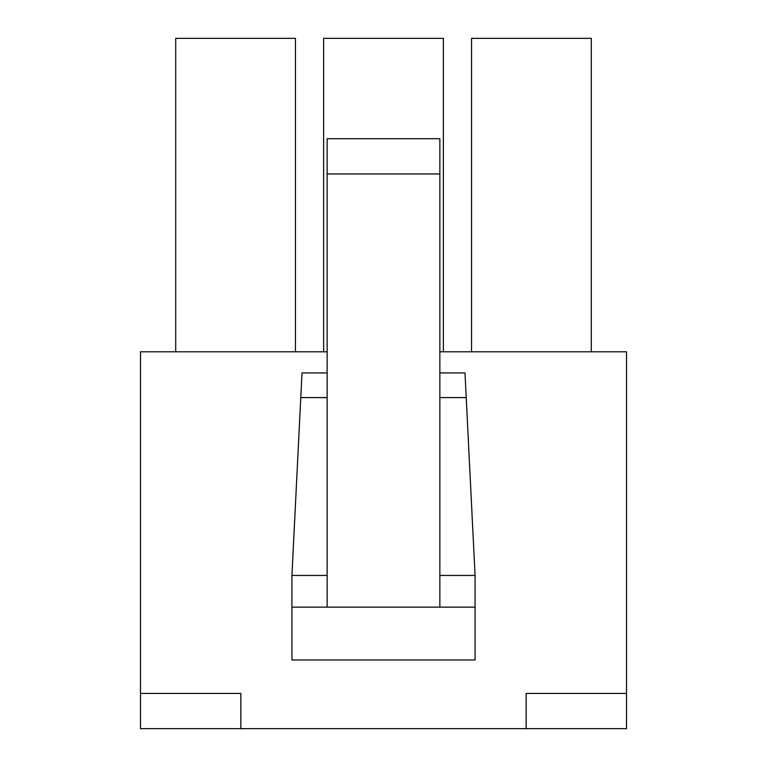 <?xml version="1.0" encoding="UTF-8"?>
<svg xmlns="http://www.w3.org/2000/svg" width="767" height="767" viewBox="0 0 767 767"><rect width="100%" height="100%" fill="white"/><g stroke="black" fill="none" stroke-linecap="round" stroke-linejoin="round"><path stroke-width="1.15" d="M240.857 728.65L526.143 728.65L140.486 728.65L140.486 351.804L140.486 693.435L240.857 693.435L240.857 728.65L240.857 693.435L140.486 693.435L140.486 728.65L240.857 728.65M626.514 693.435L626.514 351.804L439.855 351.804L626.514 351.804L626.514 728.65L526.143 728.65L526.143 693.435L626.514 693.435L526.143 693.435L526.143 728.65L626.514 728.65L626.514 693.435M327.145 351.804L140.486 351.804L327.145 351.804M302.006 372.935L327.145 372.935L302.006 372.935L300.779 397.584L327.145 397.584L300.779 397.584L291.93 575.442L291.93 607.138L291.93 575.442L327.145 575.442L291.93 575.442L302.006 372.935M439.855 372.935L464.994 372.935L439.855 372.935M471.552 38.35L591.29 38.35L591.29 351.804L591.29 38.35L471.552 38.35L471.552 351.804L471.552 38.35M323.626 38.35L443.374 38.35L443.374 351.804L443.374 38.35L323.626 38.35L323.626 351.804L323.626 38.35M291.93 659.975L291.93 607.138L291.93 659.975L475.07 659.975L291.93 659.975M439.855 575.442L475.07 575.442L466.221 397.584L439.855 397.584L466.221 397.584L464.994 372.935L475.07 575.442L475.07 659.975L475.07 607.138L291.93 607.138L475.07 607.138L475.07 575.442L439.855 575.442M327.145 173.946L327.145 607.138L327.145 173.946L439.855 173.946L327.145 173.946L327.145 138.722L327.145 173.946M439.855 607.138L439.855 138.722L327.145 138.722L439.855 138.722L439.855 607.138M175.71 38.35L295.448 38.35L295.448 351.804L295.448 38.35L175.71 38.35L175.71 351.804L175.71 38.35"/></g></svg>
